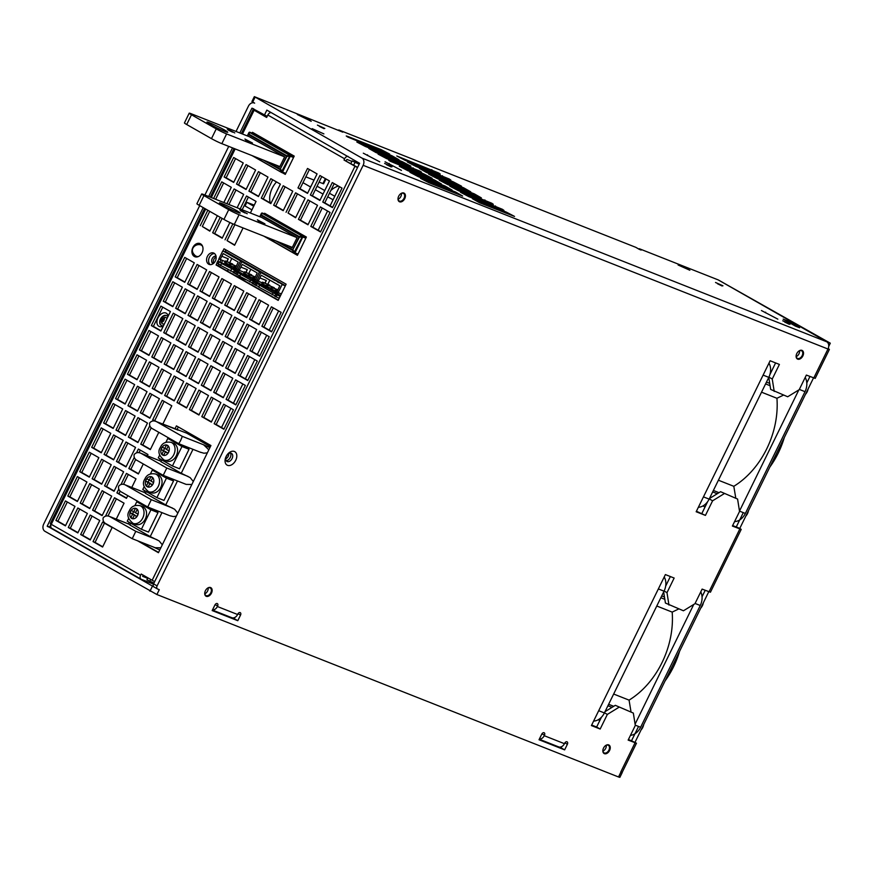 <?xml version="1.0" encoding="UTF-8"?>
<svg xmlns="http://www.w3.org/2000/svg" width="874" height="874" viewBox="0 0 874 874"><rect width="100%" height="100%" fill="white"/><g stroke="black" fill="none" stroke-linecap="round" stroke-linejoin="round"><path stroke-width="1.31" d="M254.258 205.117L246.839 202.32L253.711 206.231M251.92 209.88L245.048 205.969L246.839 202.32M248.872 136.53L191.231 113.751A8.161 0.579 -153.9 0 0 189.21 113.183L184.447 122.928A8.161 0.579 -153.9 0 0 186.708 124.523L211.475 138.638A8.161 0.579 26.1 0 0 221.843 143.664L226.606 133.919L284.629 156.85L249.254 136.683M284.629 156.85L279.614 167.076L276.293 165.186M279.855 166.584L221.843 143.664M189.21 113.183A8.161 0.579 -153.9 0 0 191.482 114.778L216.249 128.893A8.161 0.579 26.1 0 0 226.606 133.919M325.969 178.962L323.599 183.802L319.086 182.098M314.039 180.099L305.824 176.854M294.025 156.512L255.153 134.356A0.819 0.612 -68.4 0 0 255.033 134.301M253.22 156.064L281.657 172.484A0.819 0.612 -68.4 0 0 281.712 172.517L281.712 172.517A0.819 0.612 -68.4 0 0 282.542 172.058L280.62 169.261L266.92 161.482M255.153 134.356L249.975 132.302L290.124 155.19A0.819 0.612 111.6 0 1 290.299 156.227L289.786 155.998L281.406 172.123L279.997 169.567L263.293 160.04M247.429 135.962L248.194 134.41A0.819 0.634 21.8 0 1 248.817 134.115L249.975 132.302A0.819 0.612 -68.4 0 0 249.363 132.378M247.692 136.06L248.817 134.115L286.77 155.736L279.997 169.567L286.891 156.468L289.786 155.998L289.665 155.266L286.77 155.736L286.891 156.468L248.424 134.563L248.882 132.673A0.819 0.634 21.8 0 1 249.516 132.378L289.665 155.266L293.926 156.697M244.906 139.042L252.466 143.03L244.906 139.042M224.858 131.45A11.559 0.819 26.1 0 0 227.721 132.247A11.559 0.819 26.1 0 0 221.362 128.281A11.559 0.819 26.1 0 0 209.826 122.873A11.559 0.819 26.1 0 0 206.974 122.076A11.559 0.819 26.1 0 0 213.322 126.042A11.559 0.819 26.1 0 0 224.858 131.45M227.218 128.959L234.778 132.946L227.218 128.959M232.571 132.171L227.983 129.92M250.259 142.254L245.67 140.004M664.459 596.997L661.727 595.915M664.83 599.313L660.831 597.729M656.778 606.01L672.182 612.106L678.759 608.938M630.995 711.742L629.061 700.129A77.677 57.913 -68.4 0 0 672.182 612.106M629.061 700.129L613.657 694.032M613.723 706.301L608.632 704.291M611.986 707.372L607.911 705.755M635.092 724.153L693.738 604.458M635.081 733.679A13.591 10.138 -68.4 0 0 640.609 727.266L700.26 605.496A13.591 10.138 -68.4 0 0 702.062 596.953M664.207 576.993A13.591 10.138 111.6 0 1 664.043 591.185L604.393 712.944A13.591 10.138 111.6 0 1 593.621 721.083M630.46 735.362A13.591 10.138 -68.4 0 0 634.972 733.756M702.051 596.811A13.591 10.138 -68.4 0 0 700.751 591.884M598.253 719.728L599.783 720.602M769.721 383.38L766.476 382.091M770.081 385.685L765.58 383.904M761.527 392.186L776.931 398.282L783.508 395.114M735.766 498.016L733.81 486.305A77.677 57.913 -68.4 0 0 776.931 398.282M733.81 486.305L718.406 480.219M718.974 492.685L713.381 490.467M717.248 493.744L712.66 491.931M739.491 511.061L798.847 389.902M739.83 519.855A13.591 10.138 -68.4 0 0 745.358 513.442L805.02 391.672A13.591 10.138 -68.4 0 0 806.811 383.129M768.956 363.18A13.591 10.138 111.6 0 1 768.792 377.36L709.142 499.12A13.591 10.138 111.6 0 1 698.37 507.259M734.586 521.581A13.591 10.138 -68.4 0 0 739.721 519.932M806.8 382.987A13.591 10.138 -68.4 0 0 805.173 377.492M703.002 505.904L705.012 507.04M157.298 588.825L154.053 586.978A2.72 1.803 119.7 0 1 153.9 586.902A2.72 1.803 119.7 0 1 153.562 583.876L157.102 585.897L363.147 165.306A5.714 4.261 -68.4 0 0 361.934 158.085L826.76 341.789L718.155 279.877L639.298 248.719L641.155 250.073L639.298 249.341L635.769 247.32A2.72 1.803 -60.3 0 1 635.922 247.397A2.72 1.803 -60.3 0 1 636.054 247.484M635.769 247.32L339.243 130.128A2.72 1.803 119.7 0 0 338.522 130.051M828.191 348.529L829.382 349.414L815.191 378.398L806.363 375.077L799.207 389.684L787.692 396.763L770.671 389.422L768.77 377.404M361.934 158.085L254.334 96.643L342.783 132.149L339.243 130.128M622.179 772.365L620.737 772.037L622.146 772.43L636.469 743.217L628.144 740.092L635.3 725.475L633.333 713.075L615.307 705.329L633.333 713.075M622.255 772.485L619.863 777.357L618.519 776.975L156.894 594.528L159.276 589.666L157.593 589A2.72 1.803 119.7 0 1 157.44 588.923A2.72 1.803 119.7 0 1 157.102 585.897M199.698 205.619L43.7 524.061A5.714 4.261 -68.4 0 0 44.913 531.294L156.894 594.528M813.519 377.907L739.797 528.377L741.218 529.393L732.39 526.061L739.546 511.454L737.58 499.043L720.569 491.701L737.58 499.043M743.293 512.623L736.269 526.978L739.797 528.377M741.218 529.393L710.431 592.222L702.117 589.098L694.961 603.705L683.446 610.784L665.42 603.038L663.661 591.96M212.491 609.932A5.714 4.261 -68.4 0 0 217.386 606.523L217.615 606.032A2.174 1.442 119.7 0 0 217.353 603.606A2.174 1.442 119.7 0 0 217.222 603.552A2.174 1.442 119.7 0 0 214.928 604.972L212.174 610.565L237.783 620.693L234.254 618.672L234.844 617.448M231.381 617.503A5.714 4.261 -68.4 0 0 231.785 617.699A5.714 4.261 -68.4 0 0 237.597 614.509L237.837 614.029A2.174 1.442 119.7 0 1 240.142 612.608A2.174 1.442 119.7 0 1 240.263 612.663A2.174 1.442 119.7 0 1 240.536 615.088L237.783 620.693M558.224 746.68A5.714 4.261 -68.4 0 0 558.628 746.877A5.714 4.261 -68.4 0 0 564.44 743.687L564.68 743.206A2.174 1.442 119.7 0 1 566.986 741.786A2.174 1.442 119.7 0 1 567.106 741.84A2.174 1.442 119.7 0 1 567.379 744.266L564.637 749.87L561.097 747.849L561.698 746.625M638.544 726.447L631.52 740.802L636.469 743.217M828.705 346.443L830.3 343.187L826.913 341.887M689.848 270.241L678.093 264.986L689.848 270.241M323.893 133.897L312.138 128.642L323.893 133.897M401.472 170.397L385.052 161.777L401.472 170.397M388.985 164.017L389.258 163.438M761.429 310.532L777.849 319.152L761.429 310.532M765.362 312.772L765.635 312.193M363.311 153.179L379.731 161.81L363.311 153.179M367.244 155.419L367.528 154.851M787.092 321.359L787.376 320.78L783.159 319.119L795.362 326.078L799.579 327.739L787.376 320.78M463.657 187.801L428.621 174.112L437.044 178.514L470.736 191.832L463.657 187.801L463.154 188.839M426.425 172.473L461.472 186.162L453.049 181.748L419.356 168.431L426.425 172.473M438.726 172.997L396.785 155.965L405.197 160.368L438.901 173.686L440.245 174.057L438.726 172.997M474.276 193.853L439.24 180.164L447.652 184.567L481.356 197.885L474.276 193.853L473.774 194.891M449.345 179.05L407.393 162.007L415.816 166.421L449.509 179.738L450.853 180.11L449.345 179.05M491.8 203.249L449.848 186.206L458.271 190.619L491.964 203.937L493.307 204.308L491.8 203.249M479.498 202.724L514.535 216.413L506.112 212L472.419 198.682L479.498 202.724M502.408 209.301L460.467 192.258L468.879 196.672L502.583 209.989L503.927 210.361L502.408 209.301M375.886 152.491L410.922 166.191L402.51 161.777L368.806 148.46L375.886 152.491M391.891 155.725L356.854 142.036L365.277 146.439L398.97 159.756L391.891 155.725L391.388 156.763M390.208 161.242L432.149 178.285L423.737 173.882L390.033 160.565L388.69 160.182L390.208 161.242M420.023 171.173L378.081 154.13L386.505 158.544L420.197 171.861L421.541 172.233L420.023 171.173M444.964 185.976L409.917 172.287L418.34 176.69L452.033 190.008L444.964 185.976L444.451 187.014M434.345 179.924L399.309 166.235L407.732 170.648L441.425 183.966L434.345 179.924L433.843 180.962M829.382 349.414L827.973 349.021L813.77 378.005M708.77 591.72L635.048 742.201M732.641 525.547L736.269 526.978M709.415 498.562L720.569 491.701M709.251 498.89L712.594 500.802L724.109 493.723M768.901 377.131L772.245 379.032L779.4 364.425L770.136 360.754L696.174 511.749L705.438 515.409L696.425 511.235M775.609 362.918L769.852 374.695M772.245 379.032L774.211 391.432M705.438 515.409L712.594 500.802M707.689 501.567L701.898 513.399M163.766 317.754A4.621 3.059 -60.3 0 1 163.176 319.578A4.621 3.059 -60.3 0 1 161.472 321.774M267.193 116.351L251.963 108.168L239.826 132.957M232.517 147.881L208.678 196.53M203.238 207.641L47.24 526.072L156.992 588.661M455.572 192.029L420.536 178.34L428.959 182.742L462.652 196.06L455.572 192.029L455.07 193.067M324.833 128.456L317.415 125.124L324.833 128.456M309.09 119.749L311.199 121.289L297.335 114.505L309.09 119.749M830.3 343.187L718.319 279.942L826.935 341.854M826.76 341.789A5.714 4.261 111.6 0 1 827.973 349.021L363.147 165.306M153.562 583.876L359.607 163.296L266.854 110.113L264.472 114.986M254.454 103.045L254.247 102.957A5.714 4.261 -68.4 0 1 254.651 103.154L251.941 101.515L254.334 96.643M790.172 324.112L782.743 320.791L790.172 324.112M703.33 602.82A8.041 5.998 111.6 0 1 702.39 605.704A8.041 5.998 111.6 0 1 700.708 608.162M679.601 651.261A74.235 55.357 111.6 0 1 665.07 680.912M641.057 729.932A8.041 5.998 -68.4 0 0 642.74 727.474A8.041 5.998 -68.4 0 0 643.679 724.59M784.349 437.437A74.235 55.357 111.6 0 1 769.83 467.087M745.806 516.108A8.041 5.998 -68.4 0 0 747.489 513.65A8.041 5.998 -68.4 0 0 748.428 510.766M808.079 388.996A8.041 5.998 111.6 0 1 807.139 391.88A8.041 5.998 111.6 0 1 805.457 394.338M319.381 126.391L323.97 128.642M784.71 322.058L789.298 324.298M347.754 137.043L389.695 154.086L381.283 149.673L347.579 136.355L346.235 135.983L347.754 137.043M254.247 102.957A5.714 4.261 -68.4 0 0 248.424 106.147L236.035 131.461M228.726 146.384L204.887 195.033M564.637 749.87L539.029 739.743L541.771 734.149A2.174 1.442 119.7 0 1 544.076 732.729A2.174 1.442 119.7 0 1 544.196 732.783A2.174 1.442 119.7 0 1 544.469 735.209L541.967 733.789M539.345 739.109A5.714 4.261 -68.4 0 0 544.229 735.7L544.469 735.209M618.847 707.339L607.343 714.419L604.469 712.791M605.026 711.654L615.307 705.329M607.343 714.419L600.176 729.036L596.636 727.015L601.443 717.215M665.649 586.159L670.358 576.545M600.176 729.036L591.414 725.573L665.387 574.579L674.149 578.042L666.993 592.659L664.12 591.021M666.993 592.659L668.96 605.059M208.154 587.918A4.348 2.884 -60.3 0 1 207.597 590.988A4.348 2.884 -60.3 0 1 204.822 593.752M206.974 588.628A4.348 2.884 -60.3 0 1 210.241 587.962A4.348 2.884 -60.3 0 1 210.776 592.801A4.348 2.884 -60.3 0 1 205.925 595.522A4.348 2.884 -60.3 0 1 204.844 592.364M211.464 593.14A4.894 3.245 -60.3 0 1 206.919 596.472A4.894 3.245 -60.3 0 1 204.811 592.496A4.894 3.245 -60.3 0 1 205.401 590.737A4.894 3.245 -60.3 0 1 207.072 588.541A4.894 3.245 -60.3 0 1 211.355 588.082A4.894 3.245 -60.3 0 1 211.464 593.14M799.535 350.736A4.348 2.884 -60.3 0 1 798.978 353.806A4.348 2.884 -60.3 0 1 796.214 356.57M798.355 351.446A4.348 2.884 -60.3 0 1 801.622 350.78A4.348 2.884 -60.3 0 1 802.168 355.62A4.348 2.884 -60.3 0 1 797.317 358.34A4.348 2.884 -60.3 0 1 796.225 355.183M400.248 194.104A4.348 2.884 -60.3 0 1 403.515 193.438A4.348 2.884 -60.3 0 1 404.05 198.278A4.348 2.884 -60.3 0 1 399.2 200.987A4.348 2.884 -60.3 0 1 398.118 197.841M404.749 198.617A4.894 3.245 -60.3 0 1 400.194 201.949A4.894 3.245 -60.3 0 1 398.085 197.972A4.894 3.245 -60.3 0 1 398.675 196.213A4.894 3.245 -60.3 0 1 400.347 194.017A4.894 3.245 -60.3 0 1 404.64 193.558A4.894 3.245 -60.3 0 1 404.749 198.617M606.261 745.26A4.348 2.884 -60.3 0 1 605.704 748.33A4.348 2.884 -60.3 0 1 602.94 751.094M605.081 745.97A4.348 2.884 -60.3 0 1 608.348 745.304A4.348 2.884 -60.3 0 1 608.894 750.143A4.348 2.884 -60.3 0 1 604.043 752.864A4.348 2.884 -60.3 0 1 602.951 749.706M232.08 458.555A4.621 3.059 119.7 0 0 231.512 453.398A4.621 3.059 119.7 0 0 226.355 456.283A4.621 3.059 119.7 0 0 226.934 461.428A4.621 3.059 119.7 0 0 232.08 458.555M226.158 460.664A4.621 3.059 119.7 0 0 230.255 457.506A4.621 3.059 119.7 0 0 230.452 453.125M226.126 456.49A7.746 5.135 -60.3 0 1 234.33 451.454A7.746 5.135 -60.3 0 1 235.729 460.292A7.746 5.135 -60.3 0 1 227.524 465.329A7.746 5.135 -60.3 0 1 226.126 456.49M591.676 725.049L596.636 727.015M628.395 739.568L631.52 740.802M722.951 285.798L715.522 282.477L722.951 285.798M392.055 166.77L384.626 163.449L392.055 166.77M401.428 193.383A4.348 2.884 -60.3 0 1 400.871 196.464A4.348 2.884 -60.3 0 1 398.107 199.217M609.582 750.482A4.894 3.245 -60.3 0 1 605.026 753.814A4.894 3.245 -60.3 0 1 602.929 749.848A4.894 3.245 -60.3 0 1 603.519 748.089A4.894 3.245 -60.3 0 1 605.19 745.883A4.894 3.245 -60.3 0 1 609.473 745.424A4.894 3.245 -60.3 0 1 609.582 750.482M802.856 355.958A4.894 3.245 -60.3 0 1 798.301 359.29A4.894 3.245 -60.3 0 1 796.203 355.325A4.894 3.245 -60.3 0 1 796.793 353.555A4.894 3.245 -60.3 0 1 798.465 351.359A4.894 3.245 -60.3 0 1 802.747 350.9A4.894 3.245 -60.3 0 1 802.856 355.958M386.603 164.716L391.191 166.956M717.499 283.744L722.077 285.984M228.278 269.738L227.568 271.18M239.454 275.681L238.821 276.982L235.346 275.605M236.089 266.723L234.265 266.002L235.401 266.646L234.003 266.876L234.265 266.002L233.5 267.564L238.001 269.542L236.592 268.941L240.503 260.965L222.804 250.882L227.863 252.881M236.013 266.898L235.401 266.646L234.636 268.209L233.937 266.832M233.5 267.564L233.882 266.931M225.153 261.839L225.787 263.161L226.552 261.61L232.67 264.024L225.416 260.965L226.552 261.61L225.153 261.839L225.416 260.965L224.651 262.517L229.316 264.56M235.991 258.398L236.33 257.71M237.455 258.354L237.116 259.043M224.651 262.517L225.044 261.894M236.384 266.144L229.84 263.478L230.976 264.134L229.512 264.319L229.84 263.478L229.075 265.041L233.74 267.083M236.33 266.242L230.976 264.134L230.212 265.685L229.512 264.319M240.405 260.922L240.743 260.223M241.88 260.867L241.617 261.413M229.075 265.041L229.458 264.418M220.871 265.008L216.785 263.183L217.713 261.293L225.164 264.92M245.026 274.097L244.578 275.004L226.89 264.92L217.713 261.293M226.89 264.92L227.437 263.817M225.131 261.545L218.904 258.857L222.804 250.882M235.893 273.824L233.238 272.557L234.156 270.678L240.558 273.201L221.603 263.511L228.005 266.046L225.35 264.527M233.424 272.175L220.674 265.401L221.603 263.511M245.55 262.965L240.503 260.965M244.578 275.004L234.156 270.678M234.472 273.267L235.401 271.377M220.139 259.567L223.252 253.558L238.198 262.069L235.357 268.242L236.592 268.941M218.019 263.893L218.948 262.003M229.753 262.67L231.818 258.442M221.909 256.29L228.311 258.824L226.967 261.577M230.583 271.049L231.512 269.159M226.825 261.523L228.169 258.77M255.11 277.571L253.285 276.839L254.41 277.484L252.947 277.681L253.285 276.839L252.52 278.402L257.011 280.379M255.033 277.735L254.41 277.484L253.646 279.046L252.947 277.681M252.52 278.402L252.903 277.779M244.174 272.677L244.807 274.01L245.572 272.448L251.679 274.862L244.436 271.803L245.572 272.448L244.174 272.677L244.436 271.803L243.671 273.365L248.325 275.397M255 269.236L255.339 268.547M256.475 269.192L256.137 269.88M243.671 273.365L244.054 272.732M255.394 276.982L248.861 274.327L249.986 274.971L248.522 275.157L248.861 274.327L248.096 275.878L252.75 277.921M255.35 277.08L249.986 274.971L249.232 276.523L248.522 275.157M259.425 271.759L259.764 271.071M248.096 275.878L248.478 275.255M239.88 275.856L235.805 274.021L236.723 272.131L244.174 275.758M264.112 284.804L263.598 285.853L245.911 275.769L236.723 272.131M245.911 275.769L246.446 274.654M244.152 272.382L237.914 269.705L241.825 261.719L246.883 263.719M254.913 284.673L252.247 283.405L253.176 281.515L259.578 284.039L250.521 279.997L240.612 274.349L247.014 276.883L244.37 275.376M252.444 283.012L239.695 276.239L240.612 274.349M264.571 273.802L259.512 271.803L241.825 261.719M257.032 280.346L255.612 279.778L259.512 271.803M263.598 285.853L253.176 281.515M253.493 284.105L254.41 282.215M239.159 270.405L242.273 264.396L257.218 272.917L254.367 279.079L255.612 279.778M237.04 274.731L237.968 272.841M248.762 273.507L250.838 269.279M240.929 267.138L247.331 269.662L245.987 272.415M249.593 281.887L250.521 279.997M245.845 272.36L247.189 269.607M266.723 285.536L267.357 286.858L268.121 285.306L274.239 287.721L266.985 284.662L268.121 285.306L266.723 285.536L266.985 284.662L266.231 286.213L270.885 288.256M277.561 282.094L277.899 281.406M279.024 282.051L278.686 282.739M266.231 286.213L266.614 285.59M277.659 290.419L275.834 289.698L276.971 290.343L275.572 290.572L275.834 289.698L275.07 291.261L281.352 293.937M277.582 290.583L276.971 290.343L276.206 291.905L275.507 290.529M275.07 291.261L275.452 290.627M262.309 283.012L262.932 284.345L263.697 282.783L269.815 285.197L262.571 282.138L263.697 282.783L262.233 282.968L262.571 282.138L261.807 283.7L266.461 285.732M273.136 279.571L273.475 278.882M274.611 279.527L274.272 280.215M261.807 283.7L262.189 283.067M277.954 289.84L271.41 287.175L272.546 287.819L271.082 288.016L271.41 287.175L270.645 288.737L275.31 290.78M277.899 289.939L272.546 287.819L271.781 289.381L271.082 288.016M281.974 284.618L282.313 283.919M283.449 284.563L283.187 285.11M270.645 288.737L271.027 288.114M258.901 286.694L254.815 284.858L255.743 282.979L263.194 286.596M280.565 295.521L264.92 286.606L255.743 282.979M264.92 286.606L265.532 285.361M262.222 282.848L256.934 280.543L260.845 272.568L265.893 274.556M279.243 298.231L274.807 296.253L275.725 294.374L280.259 296.155M274.993 295.871L258.704 287.076L259.633 285.197L266.035 287.721L263.38 286.213M285.274 285.929L260.845 272.568M281.362 293.904L278.161 292.637L282.073 284.662M280.172 296.341L275.725 294.374M276.042 296.963L276.971 295.073M258.169 281.242L261.282 275.234L279.778 285.765L276.927 291.938L278.161 292.637M256.049 285.569L256.978 283.679M267.848 284.225L269.858 280.117M259.949 277.976L266.352 280.499L265.062 283.121M280.379 295.904L273.081 292.856L259.633 285.197M272.153 294.746L273.081 292.856M264.92 283.067L266.209 280.445M238.897 276.807L240.077 277.473L240.459 276.676M245.9 279.778L240.077 277.473M350.835 163.547L352.113 160.925L359.356 163.788M352.113 160.925L359.159 164.203M318.158 230.244L327.564 211.027M330.088 205.882L339.494 186.675M221.504 427.539L230.911 408.333M233.434 403.187L242.841 383.981M245.365 378.835L254.771 359.629M257.295 354.473L266.701 335.266M269.225 330.121L278.631 310.915M153.955 583.089L146.908 579.801L147.87 577.834M149.738 581.418L150.71 579.44M353.664 165.164L354.942 162.542M309.942 186.621A18.354 12.16 -60.3 0 1 311.002 186.282M317.022 186.326A18.354 12.16 -60.3 0 1 318.387 186.938L324.746 190.565M270.263 202.932A18.354 12.16 -60.3 0 1 272.229 188.238A18.354 12.16 -60.3 0 1 276.501 181.923M330.798 190.532A18.354 12.16 -60.3 0 1 338.446 186.075M208.831 449.826L203.62 444.79L209.88 447.685M178.132 430.205L156.107 421.497L186.697 433.143L210.383 446.647M180.645 440.529L182.316 436.366L156.665 421.749C153.922 420.35 151.606 420.733 149.694 422.885C149.17 425.704 150.295 427.757 153.081 429.047L178.755 443.708L180.645 440.529M192.979 449.323L181.246 473.271L160.903 461.669L161.777 459.899M193.318 481.487L190.117 477.586L181.246 473.271M207.346 452.841L203.926 453.224L200.048 452.098M161.1 461.286L140.594 453.158L161.111 461.264M163.22 475.325L166.803 468.027L141.151 453.398C138.42 452.011 136.093 452.393 134.181 454.546C133.656 457.364 134.782 459.418 137.579 460.707L163.252 475.369L186.151 484.382L191.832 484.502M177.466 480.984L165.743 504.932L145.401 493.329L146.264 491.559M177.804 513.136L174.614 509.247L165.743 504.932M184.534 483.748L185.277 484.065M147.739 507.018L151.289 499.688L125.08 484.819L145.597 492.925L125.648 485.059C122.906 483.672 120.579 484.054 118.678 486.206C118.143 489.025 119.279 491.079 122.065 492.368L147.739 507.018L169.021 515.409M176.33 516.163L173.489 516.589L169.764 515.726M161.963 512.645L150.23 536.592L129.887 524.99L130.761 523.22M162.302 544.797L159.101 540.908L150.23 536.592M144.144 486.731L142.757 489.56L156.916 497.623L163.984 500.42L173.533 480.94L164.869 476.002M157.757 472.233L152.305 470.081L150.415 473.937M173.533 480.94L166.453 478.144L152.305 470.081M156.916 497.623L166.453 478.144M148.58 491.701L151.115 492.707A9.516 7.09 -68.4 0 0 160.794 487.386A9.516 7.09 -68.4 0 0 158.107 475.008L155.572 474.003C150.284 473.085 146.723 474.768 144.876 479.039C142.091 483.18 143.325 487.397 148.58 491.701A9.516 7.09 -68.4 0 0 158.27 486.381A9.516 7.09 -68.4 0 0 155.572 474.003M150.47 483.825L148.067 482.568L146.362 486.064L148.252 486.818M150.601 483.573L148.056 482.12L149.083 480.034M146.362 486.064A5.441 4.053 -68.4 0 0 148.132 487.08A5.441 4.053 -68.4 0 0 152.382 485.026A5.441 4.053 -68.4 0 0 153.092 483.868A5.441 4.053 -68.4 0 0 153.573 482.59A5.441 4.053 -68.4 0 0 152.742 477.641A5.441 4.053 -68.4 0 0 150.983 476.636A5.441 4.053 -68.4 0 0 146.723 478.69A5.441 4.053 -68.4 0 0 146.013 479.837A5.441 4.053 -68.4 0 0 145.532 481.126A5.441 4.053 -68.4 0 0 146.362 486.064L148.132 487.08L149.836 483.573L152.382 485.026L153.573 482.59L151.038 481.137L152.742 477.641L150.983 476.636L149.268 480.132L146.723 478.69L145.532 481.126L148.056 482.12M145.532 481.126L148.067 482.568M152.546 484.677L149.836 483.573M149.268 480.132L151.158 480.886M159.767 549.965L153.879 547.244M159.658 455.07L158.27 457.9L172.418 465.973L179.498 468.77L189.046 449.28L180.383 444.342M173.26 440.572L167.808 438.42L165.929 442.277M189.046 449.28L181.967 446.483L167.808 438.42M172.418 465.973L181.967 446.483M164.093 460.041L166.617 461.046A9.516 7.09 -68.4 0 0 176.308 455.725A9.516 7.09 -68.4 0 0 173.609 443.347L171.085 442.342C165.798 441.425 162.225 443.107 160.39 447.39C157.593 451.519 158.828 455.736 164.093 460.041A9.516 7.09 -68.4 0 0 173.784 454.72A9.516 7.09 -68.4 0 0 171.085 442.342M164.771 448.471L162.236 447.029L161.045 449.465L166.104 451.913L163.58 450.908L161.865 454.404L163.635 455.42L165.35 451.924L167.895 453.366L169.086 450.929L166.541 449.487L168.256 445.98L166.486 444.975L164.771 448.471L166.672 449.225M161.045 449.465A5.441 4.053 -68.4 0 0 161.865 454.404A5.441 4.053 -68.4 0 0 163.635 455.42A5.441 4.053 -68.4 0 0 167.895 453.366A5.441 4.053 -68.4 0 0 168.606 452.208A5.441 4.053 -68.4 0 0 169.086 450.929A5.441 4.053 -68.4 0 0 168.256 445.98A5.441 4.053 -68.4 0 0 166.486 444.975A5.441 4.053 -68.4 0 0 162.236 447.029A5.441 4.053 -68.4 0 0 161.526 448.176A5.441 4.053 -68.4 0 0 161.045 449.465L163.58 450.908M163.569 450.46L164.596 448.373M168.059 453.016L165.35 451.924M161.865 454.404L163.766 455.157M130.073 524.608L110.135 516.72C107.393 515.332 105.077 515.715 103.165 517.867C102.64 520.686 103.766 522.739 106.552 524.029L132.225 538.679L155.135 547.703L160.816 547.823M157.091 539.761L135.787 531.337L132.225 538.679M153.518 547.069L154.25 547.386M135.787 531.337L109.578 516.479L130.084 524.586M128.642 518.391L127.254 521.221L141.402 529.283L148.482 532.08L158.019 512.601L149.356 507.663M142.243 503.894L136.792 501.742L134.902 505.587M158.019 512.601L150.94 509.804L136.792 501.742M141.402 529.283L150.94 509.804M133.077 523.362L135.601 524.367A9.516 7.09 -68.4 0 0 145.292 519.047A9.516 7.09 -68.4 0 0 142.593 506.669L140.069 505.664C134.771 504.746 131.209 506.428 129.374 510.7C126.577 514.841 127.812 519.058 133.077 523.362A9.516 7.09 -68.4 0 0 142.757 518.042A9.516 7.09 -68.4 0 0 140.069 505.664M134.967 515.485L132.564 514.229L130.849 517.725L132.739 518.479M135.088 515.223L132.553 513.781L133.569 511.694M130.849 517.725A5.441 4.053 -68.4 0 0 132.619 518.73A5.441 4.053 -68.4 0 0 136.868 516.687A5.441 4.053 -68.4 0 0 137.579 515.529A5.441 4.053 -68.4 0 0 138.07 514.251A5.441 4.053 -68.4 0 0 137.24 509.302A5.441 4.053 -68.4 0 0 135.47 508.297A5.441 4.053 -68.4 0 0 131.209 510.34A5.441 4.053 -68.4 0 0 130.51 511.498A5.441 4.053 -68.4 0 0 130.018 512.776A5.441 4.053 -68.4 0 0 130.849 517.725L132.619 518.73L134.334 515.234L136.868 516.687L138.07 514.251L135.525 512.798L137.24 509.302L135.47 508.297L133.755 511.793L131.209 510.34L130.018 512.776L132.553 513.781M130.018 512.776L132.564 514.229M137.043 516.337L134.334 515.234M133.755 511.793L135.656 512.546M285.394 285.678L225.186 251.362M196.519 256.366A8.161 6.085 -68.4 0 0 196.77 256.989M201.621 244.698A8.161 6.085 -68.4 0 0 201.02 244.993M222.586 260.528L221.483 262.79M220.467 264.855L219.603 266.636M228.147 269.662L227.448 271.104M216.031 256.202A4.075 3.037 -68.4 0 0 212.054 258.977A4.075 3.037 -68.4 0 0 213.059 263.73M216.151 257.022A4.075 3.037 -68.4 0 0 213.704 263.216M261.337 217.331L203.697 194.552A8.161 0.579 -153.9 0 0 201.675 193.995L196.901 203.729A8.161 0.579 -153.9 0 0 199.174 205.324L223.941 219.44A8.161 0.579 26.1 0 0 234.298 224.465L239.072 214.72L297.094 237.652L261.708 217.484M297.094 237.652L292.08 247.877L288.759 245.987M292.32 247.397L234.298 224.465M201.675 193.995A8.161 0.579 -153.9 0 0 203.948 195.579L228.715 209.694A8.161 0.579 26.1 0 0 239.072 214.72M306.304 237.215L267.619 215.157A0.819 0.612 -68.4 0 0 267.499 215.113M265.674 236.865L294.123 253.285A0.819 0.612 -68.4 0 0 294.177 253.318L294.177 253.318A0.819 0.612 -68.4 0 0 295.008 252.859L293.085 250.062L279.385 242.284M267.619 215.157L262.44 213.103L302.59 236.002A0.819 0.612 111.6 0 1 302.765 237.029L302.251 236.799L293.872 252.936L292.451 250.368L275.747 240.842M259.895 216.763L260.649 215.222A0.819 0.634 21.8 0 1 261.282 214.917L262.44 213.103A0.819 0.612 -68.4 0 0 261.829 213.19M260.146 216.872L261.282 214.917L299.225 236.548L292.451 250.368L299.345 237.28L302.251 236.799L302.131 236.067L299.225 236.548L299.345 237.28L260.878 215.375L261.348 213.475A0.819 0.634 21.8 0 1 261.971 213.18L302.131 236.067L306.206 237.422M257.371 219.855L264.931 223.831L257.371 219.855M237.324 212.251A11.559 0.819 26.1 0 0 240.186 213.048A11.559 0.819 26.1 0 0 233.828 209.094A11.559 0.819 26.1 0 0 222.291 203.686A11.559 0.819 26.1 0 0 219.429 202.888A11.559 0.819 26.1 0 0 225.787 206.843A11.559 0.819 26.1 0 0 237.324 212.251M239.684 209.771L247.233 213.748L239.684 209.771M245.026 212.972L240.437 210.721M262.713 223.056L258.125 220.805M258.912 111.817L253.099 109.621L266.646 117.466L267.837 115.04L344.607 158.795L344.017 160.018L357.619 167.338M204.68 208.46L50.277 523.624L51.26 524.324L205.718 209.05M351.894 161.384L346.923 159.418L346.038 160.816M51.009 524.171L49.61 527.044L51.522 528.136M261.042 113.03L256.027 111.053L266.778 117.192M254.356 133.383L254.094 133.93M284.684 173.686L285.405 174.101M273.311 307.877L263.904 327.084L271.738 331.563M295.368 253.788L297.575 255.044M249.451 356.592L240.033 375.798L247.877 380.266M214.567 253.591A6.118 4.556 -68.4 0 0 209.148 257.83A6.118 4.556 -68.4 0 0 210.197 264.636M164.126 401.417L154.72 420.623L156.588 421.694M211.847 303.999L202.44 323.205L210.099 327.575M186.632 258.475L177.225 277.681L184.884 282.051M104.476 523.187L95.058 542.393L102.728 546.763M225.918 249.866L225 251.756M221.002 259.906L219.898 262.156M218.882 264.232L218.118 265.794L278.325 300.11M174.702 282.826L165.295 302.033L172.954 306.403M163.22 338.588L153.813 357.794L161.482 362.164M213.201 398.238L203.795 417.444L211.464 421.814M200.365 359.771L190.958 378.977L198.627 383.347M225.59 405.296L216.173 424.502L224.017 428.97M104.017 491.767L94.611 510.973L102.28 515.343M223.777 279.647L214.37 298.853L222.04 303.223M103.569 460.358L94.163 479.564L101.821 483.934M92.087 516.119L82.68 535.325L90.35 539.695M199.917 328.351L190.51 347.557L198.169 351.927M79.709 509.061L70.302 528.267L77.961 532.637M67.32 502.004L57.913 521.21L65.583 525.58M127.429 411.654L118.023 430.86L125.681 435.23M175.608 345.645L166.191 364.862L173.86 369.221M140.266 450.121L138.999 452.71M135.699 459.44L130.86 469.327L138.518 473.697M139.807 418.712L130.401 437.918L138.07 442.288M151.289 362.95L141.883 382.156L149.552 386.526M127.877 443.063L118.471 462.27L126.14 466.64M187.08 289.884L177.673 309.09L185.343 313.46M115.051 404.596L105.634 423.803L113.303 428.173M187.986 352.714L178.58 371.92L186.238 376.29M199.469 296.942L190.051 316.148L197.721 320.518M91.639 484.709L82.232 503.916L89.891 508.286M150.841 331.53L141.424 350.736L149.093 355.106M163.678 370.008L154.261 389.214L161.93 393.584M151.213 427.779L142.79 444.975L150.448 449.345M116.406 498.825L107.972 516.031M176.056 377.065L166.65 396.272L174.308 400.642M138.911 355.882L129.494 375.099L137.163 379.458M115.947 467.415L106.541 486.621L114.21 490.991M128.336 474.473L123.485 484.371M120.186 491.101L118.919 493.679L126.588 498.049M126.981 380.245L117.564 399.451L125.233 403.821M115.499 436.006L106.093 455.212L113.751 459.582M199.01 265.532L189.603 284.738L197.273 289.108M162.772 307.178L153.365 326.384L161.024 330.754M151.737 394.36L142.331 413.566L150 417.936M103.121 428.948L93.704 448.154L101.373 452.524M175.15 314.236L165.743 333.442L173.413 337.812M187.539 321.293L178.121 340.499L185.791 344.869M237.52 380.944L228.103 400.15L235.947 404.618M212.753 366.829L203.347 386.035L211.005 390.405M236.614 318.114L227.207 337.32L234.866 341.69M248.992 325.172L239.585 344.378L247.255 348.748M225.131 373.886L215.725 393.092L223.394 397.462M260.922 300.82L251.515 320.026L259.185 324.396M188.434 384.123L179.028 403.329L186.697 407.699M200.823 391.181L191.406 410.387L199.075 414.757M224.225 311.057L214.818 330.263L222.488 334.633M236.166 286.705L226.748 305.911L234.418 310.281M248.544 293.762L239.137 312.968L246.796 317.338M237.062 349.534L227.655 368.741L235.325 373.111M212.295 335.408L202.888 354.626L210.558 358.985M201.009 244.13A7.068 5.266 -68.4 0 0 198.671 244.512M194.487 255.11A7.068 5.266 -68.4 0 0 195.929 256.989M309.855 200.944L300.448 220.15L308.118 224.52M223.635 182.939L215.627 199.272M209.727 211.333L202.298 226.497L209.957 230.867M235.565 158.587L226.158 177.793L233.817 182.163M236.013 189.997L228.901 204.516M285.099 186.817L275.681 206.024L283.351 210.394M222.105 218.391L214.676 233.555L222.346 237.925M297.477 193.875L288.07 213.081L295.729 217.451M334.174 183.638L324.767 202.844L332.601 207.324M248.402 197.054L242.174 209.76M321.785 176.581L312.379 195.787L320.048 200.157M322.244 208.001L312.837 227.207L320.671 231.676M234.866 224.684L227.054 240.623L234.724 244.993M247.943 165.645L238.536 184.851L246.206 189.221M272.71 179.76L263.303 198.966L270.973 203.336M260.332 172.702L250.914 191.909L258.584 196.279M309.407 169.523L300.001 188.729L307.659 193.099M224.684 342.477L215.277 361.683L222.936 366.053M178.318 426.949L176.952 429.735M139.545 541.574L158.565 552.423M91.191 453.3L81.774 472.506L89.443 476.876M79.25 477.652L69.844 496.858L77.513 501.228M261.381 332.24L251.963 351.446L259.807 355.915M211.399 272.59L201.981 291.796L209.651 296.166M139.359 387.302L129.953 406.508L137.611 410.878M143.085 575.092L142.648 576.337L147.64 578.315M357.51 167.568L354.975 166.268L152.163 580.27L141.195 574.021L140.594 575.245L51.26 524.324A3.529 2.338 -60.3 0 0 51.708 528.257A3.529 2.338 -60.3 0 0 51.905 528.355M154.687 581.581L152.163 580.27M344.017 160.018L354.975 166.268M194.356 256.486A7.068 5.266 -68.4 0 0 194.858 256.727A7.068 5.266 -68.4 0 0 202.211 252.444A7.068 5.266 -68.4 0 0 200.561 243.824A7.068 5.266 -68.4 0 0 200.059 243.584A7.068 5.266 -68.4 0 0 192.695 247.877A7.068 5.266 -68.4 0 0 194.356 256.486M137.524 540.777L158.434 552.696L210.929 445.543L176.428 425.878L174.931 428.937M216.938 263.271L216.097 264.986L278.194 300.383L286.126 284.192L224.028 248.795L222.979 250.947M219.057 258.955L217.877 261.359M218.118 265.794L216.097 264.986M160.204 459.003L159.418 460.598M144.691 490.664L143.915 492.259M129.177 522.324L128.402 523.919M298.427 219.341L307.976 224.793L317.524 205.314L307.976 199.862L298.427 219.341L300.448 220.15M223.842 202.517L231.304 187.309L221.745 181.868L213.606 198.474M202.298 226.497L209.826 231.151L217.386 215.703M207.837 210.263L200.266 225.7M224.137 176.996L233.686 182.437L243.234 162.957L233.675 157.517L224.137 176.996L226.158 177.793M237.116 207.761L243.682 194.367L234.134 188.926L226.879 203.718M273.66 205.226L283.22 210.678L292.757 191.188L283.209 185.747L273.66 205.226L275.681 206.024M220.215 217.32L212.655 232.757L222.204 238.209L229.895 222.509M214.676 233.555L212.655 232.757M288.07 213.081L295.598 217.735L305.146 198.245L295.587 192.804L286.049 212.284M342.018 188.118L332.284 182.568L322.746 202.047L332.47 207.597L342.018 188.118M324.767 202.844L322.746 202.047M250.39 213.016L256.06 201.424L246.512 195.984L240.153 208.962M319.906 175.51L310.357 194.989L319.906 200.441L329.454 180.951L319.906 175.51M312.379 195.787L310.357 194.989M330.088 212.469L320.354 206.919L310.805 226.399L320.539 231.949L330.088 212.469M312.837 227.207L310.805 226.399M227.054 240.623L234.593 245.266L243.081 227.928M232.855 223.864L225.033 239.815M246.064 164.574L236.515 184.053L246.064 189.494L255.612 170.015L246.064 164.574M238.536 184.851L236.515 184.053M261.282 198.169L270.831 203.62L280.379 184.13L270.82 178.689L261.282 198.169L263.303 198.966M258.453 196.563L267.99 177.072L258.442 171.632L248.893 191.111L258.453 196.563M250.914 191.909L248.893 191.111M307.517 168.453L297.979 187.932L307.528 193.383L317.076 173.893L307.517 168.453M300.001 188.729L297.979 187.932M164.498 323.675A3.605 2.382 -60.3 0 1 162.63 323.893A3.605 2.382 -60.3 0 1 162.422 323.795A3.605 2.382 -60.3 0 1 162.051 319.633A3.605 2.382 -60.3 0 1 165.787 317.437A3.605 2.382 -60.3 0 1 165.994 317.535A3.605 2.382 -60.3 0 1 166.868 318.835M163.482 325.751A5.561 3.682 -60.3 0 1 161.766 325.641A5.561 3.682 -60.3 0 1 161.45 325.499A5.561 3.682 -60.3 0 1 160.882 319.076A5.561 3.682 -60.3 0 1 166.65 315.689A5.561 3.682 -60.3 0 1 166.956 315.842A5.561 3.682 -60.3 0 1 167.884 316.749M271.311 112.659A3.529 2.338 119.7 0 0 267.837 115.04M153.463 584.105L141.238 579.276A3.529 2.338 -60.3 0 1 141.042 579.178A3.529 2.338 -60.3 0 1 140.594 575.245M348.092 156.413A3.529 2.338 119.7 0 0 344.607 158.795M233.424 409.764L223.7 404.225L214.152 423.704L223.886 429.243L233.424 409.764M92.589 510.176L102.138 515.627L111.686 496.137L102.138 490.696L92.589 510.176L94.611 510.973M135.546 447.433L125.998 441.993L116.45 461.472L125.998 466.913L135.546 447.433M259.676 356.188L269.225 336.709L259.491 331.159L249.942 350.638L259.676 356.188M245.354 385.412L235.63 379.862L226.082 399.352L235.816 404.891L245.354 385.412M263.664 236.067L297.433 255.317L306.381 237.051L264.636 213.256L264.341 213.857M101.242 452.798L110.78 433.318L101.231 427.867L91.683 447.357L101.242 452.798M246.665 317.623L256.213 298.132L246.654 292.692L237.116 312.171L246.665 317.623M55.892 520.412L65.441 525.864L74.989 506.374L65.441 500.933L55.892 520.412L57.913 521.21M247.56 355.51L238.012 375.001L247.746 380.54L257.295 361.06L247.56 355.51M102.597 547.037L112.134 527.557L102.586 522.106L93.037 541.585L102.597 547.037M259.043 299.749L249.494 319.228L259.043 324.68L268.591 305.19L259.043 299.749M198.933 390.099L189.385 409.589L198.944 415.03L208.482 395.551L198.933 390.099M199.96 290.998L209.52 296.439L219.057 276.96L209.509 271.519L199.96 290.998L201.981 291.796M98.849 457.67L89.301 452.229L79.752 471.709L89.312 477.149L98.849 457.67M174.166 375.984L164.629 395.474L174.177 400.915L183.726 381.435L174.166 375.984M137.032 379.742L146.57 360.252L137.021 354.811L127.473 374.291L137.032 379.742M198.037 352.211L207.586 332.721L198.027 327.28L188.489 346.76L198.037 352.211M173.27 313.165L163.722 332.644L173.27 338.096L182.819 318.606L173.27 313.165M137.469 386.221L127.932 405.711L137.48 411.151L147.029 391.672L137.469 386.221M221.898 303.497L231.446 284.017L221.887 278.577L212.349 298.056L221.898 303.497M77.371 476.581L67.822 496.061L77.382 501.501L86.919 482.022L77.371 476.581M197.59 320.791L207.127 301.312L197.579 295.871L188.03 315.35L197.59 320.791M200.419 322.408L209.968 327.859L219.516 308.369L209.957 302.928L200.419 322.408L202.44 323.205M158.5 335.9L148.951 330.459L139.403 349.939L148.962 355.39L158.5 335.9M195.197 325.663L185.649 320.223L176.1 339.702L185.659 345.154L195.197 325.663M172.823 306.676L182.36 287.196L172.812 281.756L163.274 301.235L172.823 306.676M104.519 485.824L114.068 491.264L123.616 471.785L114.068 466.345L104.519 485.824L106.541 486.621M171.337 374.378L161.788 368.926L152.24 388.417L161.799 393.857L171.337 374.378M125.091 379.163L115.543 398.653L125.102 404.094L134.64 384.615L125.091 379.163M162.793 424.141L171.796 405.787L162.236 400.336L152.699 419.826L155.048 421.159M134.246 457.484L128.828 468.53L138.387 473.97L143.281 463.985M147.291 455.802L147.925 454.491L138.376 449.05L136.552 452.787M149.869 418.209L159.407 398.73L149.858 393.278L140.31 412.768L149.869 418.209M149.41 386.8L158.959 367.32L149.399 361.869L139.862 381.348L149.41 386.8M175.652 308.293L185.201 313.733L194.749 294.254L185.201 288.813L175.652 308.293L177.673 309.09M90.208 515.048L80.659 534.527L90.208 539.979L99.756 520.489L90.208 515.048M116.002 430.063L125.55 435.503L135.099 416.024L125.539 410.572L116.002 430.063L118.023 430.86M68.281 527.47L77.83 532.922L87.378 513.431L77.819 507.991L68.281 527.47L70.302 528.267M113.62 459.855L123.168 440.376L113.609 434.935L104.072 454.414L113.62 459.855M170.43 311.548L160.882 306.108L151.333 325.587L160.892 331.028L170.43 311.548M195.656 357.084L186.096 351.632L176.559 371.111L186.107 376.563L195.656 357.084M101.679 459.287L92.141 478.766L101.69 484.207L111.238 464.728L101.679 459.287M113.161 403.515L103.613 423.005L113.172 428.446L122.71 408.966L113.161 403.515M173.729 369.505L183.267 350.015L173.718 344.575L164.17 364.054L173.729 369.505M184.753 282.324L194.301 262.845L184.742 257.393L175.204 276.883L184.753 282.324M116.264 519.123L124.064 503.195L114.516 497.754L105.525 516.097M187.582 283.941L197.131 289.381L206.679 269.902L197.131 264.461L187.582 283.941L189.603 284.738M149.76 425.824L140.769 444.178L150.317 449.618L158.795 432.324M208.689 264.188A6.118 4.556 -68.4 0 0 209.115 264.396A6.118 4.556 -68.4 0 0 215.485 260.681A6.118 4.556 -68.4 0 0 214.054 253.231A6.118 4.556 -68.4 0 0 213.617 253.023A6.118 4.556 -68.4 0 0 207.247 256.738A6.118 4.556 -68.4 0 0 208.689 264.188M256.661 329.542L247.113 324.101L237.564 343.58L247.113 349.032L256.661 329.542M201.774 416.647L211.322 422.087L220.871 402.608L211.311 397.157L201.774 416.647L203.795 417.444M186.555 383.041L177.007 402.532L186.555 407.972L196.104 388.493L186.555 383.041M234.287 310.554L243.824 291.075L234.276 285.634L224.727 305.113L234.287 310.554M223.252 397.736L232.801 378.256L223.252 372.805L213.704 392.295L223.252 397.736M200.867 353.817L210.416 359.269L219.964 339.778L210.416 334.338L200.867 353.817L202.888 354.626M225.186 336.523L234.735 341.974L244.283 322.484L234.724 317.043L225.186 336.523L227.207 337.32M198.485 358.69L188.937 378.18L198.485 383.62L208.034 364.141L198.485 358.69M232.353 346.847L222.794 341.395L213.256 360.875L222.804 366.326L232.353 346.847M225.634 367.943L235.182 373.384L244.731 353.904L235.182 348.453L225.634 367.943L227.655 368.741M222.357 334.917L231.894 315.427L222.346 309.986L212.797 329.465L222.357 334.917M210.874 390.678L220.412 371.199L210.863 365.747L201.315 385.237L210.874 390.678M99.308 489.079L89.749 483.639L80.211 503.118L89.76 508.57L99.308 489.079M271.421 306.807L261.872 326.286L271.606 331.836L281.155 312.357L271.421 306.807M137.928 442.561L147.477 423.082L137.928 417.63L128.38 437.12L137.928 442.561M161.329 337.517L151.792 356.996L161.34 362.448L170.889 342.958L161.329 337.517M282.663 172.888L285.274 174.374L294.221 156.107L252.477 132.313L252.073 133.132M118.733 489.145L116.898 492.881L126.457 498.333L127.768 495.645M131.777 487.463L135.994 478.843L126.446 473.402L121.038 484.447M214.818 330.263L212.797 329.465M239.585 344.378L237.564 343.58M216.173 424.502L214.152 423.704M215.277 361.683L213.256 360.875M251.963 351.446L249.942 350.638M239.137 312.968L237.116 312.171M215.725 393.092L213.704 392.295M226.748 305.911L224.727 305.113M179.028 403.329L177.007 402.532M263.904 327.084L261.872 326.286M240.033 375.798L238.012 375.001M190.958 378.977L188.937 378.18M228.103 400.15L226.082 399.352M251.515 320.026L249.494 319.228M191.406 410.387L189.385 409.589M203.347 386.035L201.315 385.237M214.37 298.853L212.349 298.056M94.163 479.564L92.141 478.766M82.68 535.325L80.659 534.527M190.51 347.557L188.489 346.76M166.191 364.862L164.17 364.054M130.86 469.327L128.828 468.53M130.401 437.918L128.38 437.12M141.883 382.156L139.862 381.348M118.471 462.27L116.45 461.472M105.634 423.803L103.613 423.005M178.58 371.92L176.559 371.111M190.051 316.148L188.03 315.35M82.232 503.916L80.211 503.118M141.424 350.736L139.403 349.939M154.261 389.214L152.24 388.417M142.79 444.975L140.769 444.178M166.65 396.272L164.629 395.474M129.494 375.099L127.473 374.291M118.919 493.679L116.898 492.881M117.564 399.451L115.543 398.653M106.093 455.212L104.072 454.414M153.365 326.384L151.333 325.587M142.331 413.566L140.31 412.768M93.704 448.154L91.683 447.357M165.743 333.442L163.722 332.644M178.121 340.499L176.1 339.702M154.72 420.623L152.699 419.826M165.295 302.033L163.274 301.235M153.813 357.794L151.792 356.996M177.225 277.681L175.204 276.883M95.058 542.393L93.037 541.585M81.774 472.506L79.752 471.709M129.953 406.508L127.932 405.711M69.844 496.858L67.822 496.061M211.475 138.638L216.249 128.893M325.368 178.624L322.921 183.606M293.533 157.506L290.299 156.227L282.542 172.058L285.776 173.336M281.614 172.462L251.985 155.572L281.57 172.429A0.819 0.819 0 0 0 281.712 172.517L285.459 173.992L281.778 172.528M247.298 135.907L248.882 132.684L247.298 135.907M191.482 114.778L186.708 124.523M700.26 605.496L695.081 603.453M640.609 727.266L635.256 725.147M598.701 710.704L604.393 712.944M658.351 588.934L664.043 591.185M805.02 391.672L799.328 389.422M745.358 513.442L739.502 511.126M703.45 496.88L709.142 499.12M763.111 375.11L768.792 377.36M620.901 772.103L618.519 776.975M217.615 606.032L215.124 604.611M237.597 614.509L217.386 606.523M567.379 744.266L564.888 742.845M809.958 376.497L806.8 382.943M739.688 519.954L736.247 526.967M705.209 590.321L702.051 596.767M634.928 733.778L631.498 740.791M452.546 182.786L453.049 181.748M431.319 170.692L431.822 169.654M441.927 176.745L442.43 175.707M484.382 200.944L484.884 199.906M505.609 213.037L506.112 212M495.001 206.985L495.503 205.958M401.996 162.815L402.51 161.777M423.224 174.909L423.737 173.882M412.615 168.868L413.118 167.83M739.808 528.999L709.022 591.829M635.048 742.813L620.737 772.037M240.536 615.088L238.034 613.668M253.744 108.879L251.963 108.168M47.24 526.072L49.621 527.011M270.197 112.014L269.738 112.954M149.989 591.185L152.371 586.312M255.088 97.178L252.706 102.05M380.769 150.71L381.283 149.673M47.294 526.421L51.271 527.983M564.44 743.687L544.229 735.7M203.62 444.79L182.316 436.366M188.118 476.45L166.803 468.027M172.604 508.111L151.289 499.688M195.951 256.104A6.118 4.556 -68.4 0 0 196.388 256.311A6.118 4.556 -68.4 0 0 198.617 256.443M202.593 246.359A6.118 4.556 -68.4 0 0 201.315 245.146A6.118 4.556 -68.4 0 0 200.889 244.939C195.634 242.95 187.965 249.735 195.612 255.94L197.666 256.814M223.941 219.44L228.715 209.694M305.802 238.231L302.765 237.029L295.008 252.859L298.056 254.061M264.472 236.384L294.035 253.242A0.819 0.819 0 0 0 294.177 253.318L294.243 253.34M259.764 216.719L261.348 213.485L259.764 216.719M203.948 195.579L199.174 205.324M211.333 197.579L235.172 148.93M242.48 134.006L254.083 110.31M163.383 325.936A7.516 4.982 -60.3 0 1 159.319 326.494A7.516 4.982 -60.3 0 1 157.954 317.918A7.516 4.982 -60.3 0 1 165.918 313.023A7.516 4.982 -60.3 0 1 168.201 316.104M161.297 325.401A5.561 3.682 -60.3 0 1 161.133 325.314A5.561 3.682 -60.3 0 1 160.565 318.89A5.561 3.682 -60.3 0 1 166.322 315.503A5.561 3.682 -60.3 0 1 166.639 315.656A5.561 3.682 -60.3 0 1 166.792 315.754M164.432 317.437A3.605 2.382 -60.3 0 1 161.548 322.506M225.71 458.774A3.605 2.382 119.7 0 0 228.595 453.704M255.099 134.323L249.92 132.28A0.819 0.819 0 0 0 248.882 132.673M639.386 249.363L635.922 247.397M231.785 617.699L212.437 610.052M153.9 586.902L157.44 588.923M680.245 649.939L664.502 682.081M784.994 436.126L769.251 468.256M558.628 746.877L539.28 739.229M334.786 196.289L329.465 193.263M333.07 199.807L327.739 196.77M323.03 194.083L315.361 189.713M310.641 187.025L302.972 182.655M200.78 452.404L178.755 443.708M202.156 245.441L200.889 244.939M267.564 215.124L262.375 213.081A0.819 0.819 0 0 0 261.348 213.485M294.068 253.263L264.44 236.373M210.23 197.142L234.057 148.493M241.366 133.569L253.099 109.621M161.482 322.069L163.274 320.103L164.028 317.601M141.042 579.178L51.708 528.257"/></g></svg>
